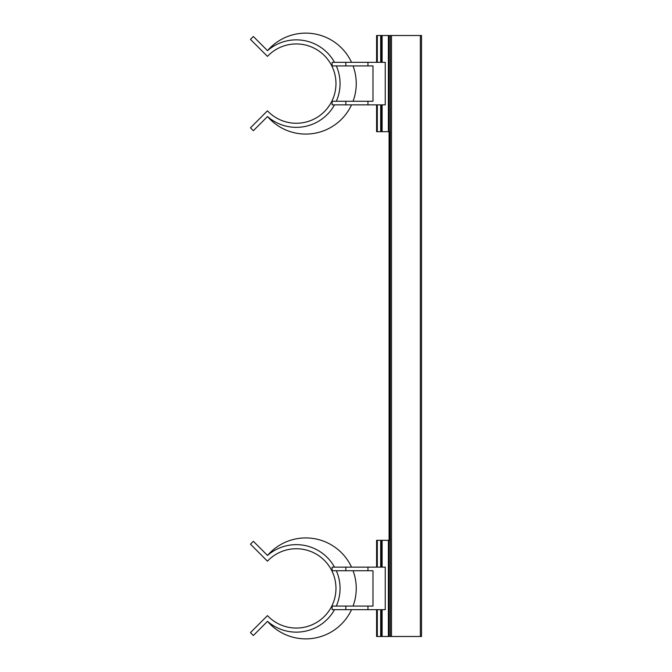 <?xml version="1.0" encoding="UTF-8"?>
<svg xmlns="http://www.w3.org/2000/svg" width="672" height="672" viewBox="0 0 672 672"><rect width="100%" height="100%" fill="white"/><g stroke="black" fill="none" stroke-linecap="round" stroke-linejoin="round"><path stroke-width="1.01" d="M390.289 131.678L389.088 131.678L389.088 540.322L389.088 35.524L390.289 35.524L390.289 636.476L421.537 636.476L421.537 35.524L390.289 35.524M376.589 104.874L376.589 131.678L389.088 131.678M389.088 35.524L376.589 35.524L376.589 62.328M381.394 131.678L381.394 104.874M381.394 62.328L381.394 35.524M376.589 609.672L376.589 636.476L389.088 636.476L389.088 540.322L390.289 540.322M389.088 540.322L376.589 540.322L376.589 567.126M390.289 636.476L389.088 636.476M381.394 636.476L381.394 609.672M381.394 567.126L381.394 540.322M351.54 104.874A50.484 50.484 0 0 1 267.515 116.542L253.352 130.712L250.463 127.823L267.456 110.821A39.665 39.665 0 0 0 335.966 83.597A39.665 39.665 0 0 0 267.456 56.381L250.463 39.379L253.352 36.49L267.515 50.66A43.747 43.747 0 0 1 334.53 62.328M267.515 50.66A50.484 50.484 0 0 1 351.54 62.328M345.836 101.27L332.119 101.27L332.119 104.874L385.241 104.874L385.241 62.328L332.119 62.328L332.119 65.932L372.985 65.932L372.985 101.27L345.836 101.27L345.836 104.874M367.954 101.27L367.954 104.874M334.53 104.874A43.747 43.747 0 0 1 267.515 116.542M367.954 62.328L367.954 65.932M353.052 65.932A50.484 50.484 0 0 1 353.052 101.27M336.328 65.932A43.747 43.747 0 0 1 336.328 101.27M351.54 609.672A50.484 50.484 0 0 1 267.515 621.34L253.352 635.51L250.463 632.621L267.456 615.619A39.665 39.665 0 0 0 335.966 588.403A39.665 39.665 0 0 0 267.456 561.179L250.463 544.177L253.352 541.288L267.515 555.458A43.747 43.747 0 0 1 334.53 567.126M267.515 555.458A50.484 50.484 0 0 1 351.54 567.126M345.836 606.068L332.119 606.068L332.119 609.672L385.241 609.672L385.241 567.126L332.119 567.126L332.119 570.73L372.985 570.73L372.985 606.068L345.836 606.068L345.836 609.672M367.954 606.068L367.954 609.672M334.53 609.672A43.747 43.747 0 0 1 267.515 621.34M367.954 567.126L367.954 570.73M353.052 570.73A50.484 50.484 0 0 1 353.052 606.068M336.328 570.73A43.747 43.747 0 0 1 336.328 606.068M389.81 540.322L389.81 131.678M388.366 35.524L388.366 131.678M380.68 35.524L380.68 62.328M380.68 104.874L380.68 131.678M377.311 131.678L377.311 104.874M377.311 62.328L377.311 35.524M382.116 131.678L382.116 104.874M382.116 62.328L382.116 35.524M420.336 35.524L420.336 636.476M391.49 636.476L391.49 35.524M388.366 540.322L388.366 636.476M380.68 540.322L380.68 567.126M380.68 609.672L380.68 636.476M377.311 636.476L377.311 609.672M377.311 567.126L377.311 540.322M382.116 636.476L382.116 609.672M382.116 567.126L382.116 540.322M345.836 62.328L345.836 65.932M345.836 567.126L345.836 570.73"/></g></svg>

